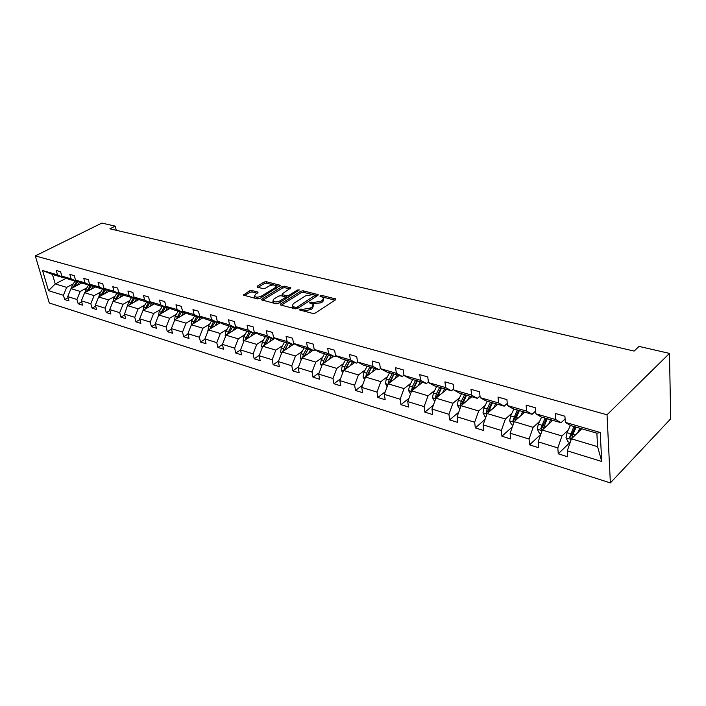 <?xml version="1.0" encoding="UTF-8"?>
<svg xmlns="http://www.w3.org/2000/svg" width="706" height="706" viewBox="0 0 706 706"><rect width="100%" height="100%" fill="white"/><g stroke="black" fill="none" stroke-linecap="round" stroke-linejoin="round"><path stroke-width="1.06" d="M299.353 309.175L299.432 309.925L312.952 313.473L315.388 313.058L335.588 299.794L335.906 299.017L321.901 295.426L320.242 295.699L320.012 296.238L323.648 297.676L322.589 300.156L320.912 301.241L313.287 302.539L309.89 302.38L309.652 302.936L313.252 304.374L312.158 306.933L310.464 308.037L302.768 309.343L299.353 309.175M251.813 290.466L249.536 290.854L243.393 295.099L257.531 298.92L259.852 298.532L280.45 285.321L266.277 281.703L264.026 282.091L257.24 286.195L257.275 287.157L263.109 288.639L265.394 288.251L268.765 286.186C271.801 284.783 274.219 284.642 276.011 285.753L275.031 287.757L261.705 295.946C258.634 297.376 256.207 297.526 254.416 296.396L255.448 294.323L258.069 292.187L251.813 290.466L252.121 291.949L249.845 292.337L244.585 295.523M607.036 414.784L669.482 353.406L639.054 346.417L634.094 351.076L109.88 228.806L115.21 226.141L101.876 223.078L35.3 255.89L607.036 414.784L610.363 482.922L49.288 302.989L35.3 255.89M280.591 303.959L280.67 305.001L295.258 308.831L297.658 308.425L317.876 295.417L318.212 294.649L303.148 290.801L300.827 291.199L280.591 303.959L280.803 305.036M276.108 303.801L261.538 299.856L261.917 299.07L282.153 286.574L284.439 286.186L290.907 287.907L282.426 293.722L282.506 294.72L286.539 295.743L288.878 295.355L297.332 290.042L299.273 289.937L278.464 303.404L276.108 303.801M64.687 277.432L63.937 277.82L52.482 274.484L42.563 270.513L57.521 274.863L56.251 270.486L60.566 271.722L61.828 276.108L71.077 278.799L69.823 274.369L74.245 275.64L75.507 280.088L85.002 282.841L83.758 278.367L88.303 279.664L89.547 284.165L99.308 286.998L98.072 282.462L102.749 283.803L103.976 288.357L114.01 291.269L112.792 286.68L117.593 288.057L118.811 292.663L129.127 295.664L127.918 291.013L132.86 292.434L134.061 297.094L144.677 300.174L143.486 295.479L148.569 296.935L149.751 301.647L160.677 304.824L159.494 300.068L164.727 301.568L165.901 306.342L177.144 309.607L175.979 304.789L181.371 306.333L182.519 311.17L194.097 314.532L192.959 309.652L198.51 311.24L199.639 316.147L211.571 319.606L210.459 314.664L216.177 316.306L217.28 321.265L229.582 324.839L228.488 319.836L234.383 321.521L235.469 326.551L248.15 330.231L247.082 325.157L253.172 326.904L254.231 331.996L267.309 335.8L266.277 330.655L272.551 332.455L273.584 337.618L287.086 341.545L286.08 336.338L292.566 338.192L293.564 343.425L307.516 347.476L306.536 342.198L313.235 344.113L314.205 349.417L328.617 353.609L327.681 348.252L334.609 350.238L335.535 355.612L350.441 359.945L349.541 354.518L356.698 356.565L357.589 362.019L373.006 366.502L372.15 360.995L379.563 363.122L380.41 368.647L396.375 373.289L395.554 367.702L403.232 369.9L404.035 375.513L420.564 380.313L419.805 374.648L427.757 376.925L428.507 382.617L445.636 387.594L444.93 381.849L453.181 384.214L453.87 389.986L471.643 395.148L470.99 389.315L479.542 391.768L480.177 397.628L498.621 402.985L498.03 397.063L506.917 399.614L507.482 405.562L526.641 411.121L526.12 405.112L535.351 407.759L535.845 413.795L555.754 419.585L555.304 413.478L564.906 416.222L565.329 422.365L600.215 432.496L601.733 461.477L567.28 450.843L567.695 456.782L558.261 453.826L557.828 447.922L538.157 441.85L538.643 447.701L529.562 444.859L529.059 439.035L510.12 433.193L510.676 438.955L501.931 436.229L501.357 430.483L483.116 424.853L483.734 430.536L475.306 427.907L474.67 422.25L457.082 416.814L457.753 422.417L449.625 419.876L448.937 414.298L431.975 409.065L432.699 414.59L424.853 412.136L424.112 406.638L407.741 401.582L408.518 407.027L400.937 404.662L400.152 399.234L384.338 394.354L385.158 399.728L377.834 397.443L377.004 392.095L361.719 387.373L362.575 392.668L355.497 390.462L354.624 385.185L339.842 380.622L340.742 385.847L333.903 383.711L332.985 378.504L318.688 374.092L319.624 379.246L312.996 377.172L312.052 372.036L298.206 367.764L299.176 372.856L292.761 370.853L291.781 365.779L278.367 361.64L279.373 366.67L273.151 364.72L272.145 359.716L259.146 355.709L260.179 360.669L254.151 358.78L253.119 353.847L240.517 349.955L241.576 354.853L235.733 353.026L234.666 348.146L222.443 344.378L223.528 349.214L217.854 347.44L216.768 342.622L204.908 338.959L206.011 343.743L200.513 342.022L199.401 337.256L187.884 333.709L189.014 338.421L183.666 336.753L182.536 332.049L171.355 328.599L172.493 333.258L167.304 331.644L166.157 326.993L155.285 323.639L156.45 328.246L151.402 326.666L150.237 322.077L139.673 318.821L140.847 323.374L135.94 321.839L134.758 317.303L124.494 314.135L125.686 318.635L120.911 317.135L119.711 312.661L109.721 309.572L110.921 314.02L106.279 312.564L105.07 308.134L95.345 305.133L96.563 309.528L92.045 308.116L90.827 303.739L81.358 300.818L82.584 305.16L78.181 303.783L76.954 299.459L67.732 296.608L68.967 300.906L64.678 299.565L63.434 295.284L48.529 290.678L42.563 270.513M63.937 277.82L57.521 274.863M86.812 287.916L80.219 291.428L70.979 288.657L81.737 282.982M70.979 288.657L67.732 296.608M80.219 291.428L76.954 299.459M78.278 281.376L77.501 281.782L68.244 279.082L61.828 276.108M77.501 281.782L71.077 278.799M100.737 292.019L94.127 295.602L84.641 292.752L95.486 286.936M84.641 292.752L81.358 300.818M94.127 295.602L90.827 303.739M92.221 285.418L91.427 285.842L81.922 283.071L75.507 280.088M91.427 285.842L85.002 282.841M115.034 296.238L108.406 299.891L98.663 296.961L109.615 291.004M98.663 296.961L95.345 305.133M108.406 299.891L105.07 308.134M106.553 289.566L105.732 290.007L95.972 287.165L89.547 284.165M105.732 290.007L99.308 286.998M129.727 300.571L123.073 304.286L113.066 301.285L124.124 295.17M113.066 301.285L109.721 309.572M123.073 304.286L119.711 312.661M121.282 293.828L120.435 294.296L110.401 291.375L103.976 288.357M120.435 294.296L114.01 291.269M144.827 305.018L138.155 308.813L127.865 305.724L139.029 299.45M131.554 297.535L128.563 302.503L124.494 314.135M138.155 308.813L134.758 317.303M136.426 298.214L135.552 298.7L125.236 295.699L118.811 292.663M135.552 298.7L129.127 295.664M160.35 309.599L153.661 313.464L143.08 310.296L154.349 303.845M143.08 310.296L139.673 318.821M153.661 313.464L150.237 322.077M149.76 306.475L151.993 302.724L151.093 303.236L140.485 300.138L134.061 297.094M151.093 303.236L144.677 300.174M176.323 314.302L169.616 318.256L158.726 314.991L170.111 308.363M158.726 314.991L155.285 323.639M169.616 318.256L166.157 326.993M168.01 307.357L167.084 307.895L156.167 304.71L149.751 301.647M167.084 307.895L160.677 304.824M192.747 319.147L186.031 323.18L174.823 319.818L186.322 313.005M174.823 319.818L171.355 328.599M186.031 323.18L182.536 332.049M184.495 312.123L183.534 312.696L172.299 309.413L165.901 306.342M183.534 312.696L177.144 309.607M209.656 324.133L202.931 328.246L191.388 324.786L203.001 317.779M191.388 324.786L187.884 333.709M202.931 328.246L199.401 337.256M201.475 317.029L200.478 317.629L188.908 314.258L182.519 311.17M200.478 317.629L194.097 314.532M227.067 329.27L220.334 333.47L208.446 329.905L220.175 322.686M208.446 329.905L204.908 338.959M220.334 333.47L216.768 342.622M218.957 322.086L217.933 322.721L206.02 319.244L199.639 316.147M217.933 322.721L211.571 319.606M245.008 334.556L238.266 338.854L226.017 335.182L237.869 327.734M226.017 335.182L222.443 344.378M238.266 338.854L234.666 348.146M236.978 327.293L235.919 327.963L223.634 324.381L217.28 321.265M235.919 327.963L229.582 324.839M263.497 340.01L256.746 344.396L244.126 340.61L256.101 332.932M244.126 340.61L240.517 349.955M256.746 344.396L253.119 353.847M255.563 332.658L254.46 333.373L241.796 329.676L235.469 326.551M254.46 333.373L248.15 330.231M282.559 345.622L275.817 350.123L262.791 346.214L274.89 338.28M262.791 346.214L259.146 355.709M275.817 350.123L272.145 359.716M274.731 338.2L273.584 338.942L260.523 335.138L254.231 331.996M273.584 338.942L267.309 335.8M302.23 351.429L295.487 356.018L282.047 351.994L293.043 344.616M282.047 351.994L278.367 361.64M295.487 356.018L291.781 365.779M294.508 343.901L293.325 344.696L279.841 340.769L273.584 337.618M293.325 344.696L287.086 341.545M322.527 357.412L315.794 362.116L301.921 357.951L312.908 350.405M301.921 357.951L298.206 367.764M315.794 362.116L312.052 372.036M314.938 349.797L313.702 350.644L299.785 346.584L293.564 343.425M313.702 350.644L307.516 347.476M343.495 363.59L336.771 368.408L322.439 364.111L333.417 356.389M322.439 364.111L318.688 374.092M336.771 368.408L332.985 378.504M336.038 355.877L334.759 356.777L320.374 352.585L314.205 349.417M334.759 356.777L328.617 353.609M365.161 369.979L358.445 374.912L343.637 370.474L354.589 362.557M343.637 370.474L339.842 380.622M358.445 374.912L354.624 385.185M357.854 362.16L356.521 363.122L341.651 358.789L335.535 355.612M356.521 363.122L350.441 359.945M387.55 376.58L380.861 381.637L365.549 377.048L376.466 368.938M365.549 377.048L361.719 387.373M380.861 381.637L377.004 392.095M403.991 375.186L402.305 376.474L386.403 371.833L380.41 368.647L379.025 369.688L363.652 365.205L357.589 362.019M379.025 369.688L373.006 366.502M410.715 383.411L404.044 388.6L388.203 383.843L399.093 375.539M388.203 383.843L384.338 394.354M404.044 388.6L400.152 399.234M402.305 376.474L396.375 373.289M415.578 380.34L412.322 386.747L411.66 390.868L422.488 382.361M407.741 401.582L411.642 390.877L428.048 395.801L434.684 390.471M428.048 395.801L424.112 406.638M428.41 381.928L426.424 383.499L409.948 378.698L404.035 375.513M426.424 383.499L420.564 380.313M459.509 397.796L452.908 403.258L435.92 398.158L446.713 389.421M435.92 398.158L431.975 409.065M452.908 403.258L448.937 414.298M453.737 388.882L451.399 390.789L434.331 385.811L428.507 382.617M451.399 390.789L445.636 387.594M485.234 405.376L478.677 410.989L461.071 405.703L471.793 396.728M461.071 405.703L457.082 416.814M478.677 410.989L474.67 422.25M480.009 396.048L477.3 398.334L459.597 393.18L453.87 389.986M477.3 398.334L471.643 395.148M511.912 413.239L505.408 419.011L487.14 413.531L497.783 404.309M487.14 413.531L483.116 424.853M505.408 419.011L501.357 430.483M507.279 403.444L504.163 406.171L485.799 400.814L480.177 397.628M504.163 406.171L498.621 402.985M539.587 421.403L533.145 427.333L514.189 421.641L524.743 412.172M514.189 421.641L510.12 433.193M533.145 427.333L529.059 439.035M535.625 411.06L532.05 414.298L512.988 408.739L507.482 405.562M532.05 414.298L526.641 411.121M568.33 429.875L561.958 435.981L542.261 430.069L552.71 420.326M542.261 430.069L538.157 441.85M561.958 435.981L557.828 447.922M565.091 418.905L561.023 422.744L541.211 416.972L535.845 413.795M561.023 422.744L555.754 419.585M601.733 461.477L597.594 446.669L571.428 438.823L581.753 428.789M571.428 438.823L567.28 450.843M669.482 353.406L670.7 418.799L610.363 482.922M116.287 230.306L115.21 226.141M52.482 274.484L55.244 283.936L66.682 287.368L73.248 283.918M66.32 278.19L55.244 283.936L48.529 290.678M597.594 446.669L596.87 433.193L570.545 425.524L565.329 422.365M596.87 433.193L600.215 432.496M66.682 287.368L63.434 295.284M569.971 442.424L558.261 453.826M540.761 434.384L529.562 444.859M512.371 426.812L501.931 436.229M485.048 419.426L475.306 427.907M458.732 412.216L449.625 419.876M433.378 405.191L424.853 412.136M408.915 398.352L400.937 404.662M385.308 391.698L377.834 397.443M362.513 385.22L355.497 390.462M340.477 378.928L333.903 383.711M319.174 372.794L312.996 377.172M298.559 366.838L292.761 370.853M278.596 361.04L273.151 364.72M259.27 355.4L254.151 358.78M240.534 349.92L235.733 353.026M222.478 344.51L217.854 347.44M204.978 339.242L200.513 342.022M187.981 334.123L183.666 336.753M171.487 329.137L167.304 331.644M155.452 324.292L151.402 326.666M139.867 319.571L135.94 321.839M124.715 314.982L120.911 317.135M109.977 310.508L106.279 312.564M95.628 306.148L92.045 308.116M81.667 301.903L78.181 303.783M68.058 297.764L64.678 299.565M303.527 311.002L310.737 309.59L310.464 308.037M313.455 305.53L312.44 308.487L310.737 309.59M323.842 298.806L322.854 301.7L321.186 302.786L312.387 303.783M335.05 300.147L322.924 297.138M311.99 294.437L303.43 292.31L301.1 292.708L281.367 305.186M317.338 295.761L315.132 295.214M295.487 307.445L297.155 307.154L315.141 295.223L313.005 294.596L305.486 295.876L293.352 303.606L292.205 306.175L295.487 307.445L295.761 308.893M315.467 296.961L315.185 295.461M292.39 306.36L292.496 307.71L293.546 308.381M262.703 300.279L282.435 288.066L282.153 286.574M290.016 288.992L284.73 287.677L282.435 288.066M285.295 296.873L288.295 297.217M273.875 299.044L272.878 301.153C274.74 302.336 277.22 302.186 280.326 300.721L285.056 297.747L284.968 296.732L280.926 295.708L278.605 296.105L273.875 299.044M273.196 301.436L273.178 302.671C274.431 303.668 276.47 303.739 279.294 302.874M285.771 298.806L285.48 297.297M257.187 293.255L252.121 291.949M254.751 296.688L254.716 297.897L255.466 298.382M256.234 298.585L260.47 298.144M276.267 288.419L276.161 286.565M273.972 285.012L266.568 283.177L264.318 283.565L258.061 287.36M279.55 286.398L275.552 285.409M580.341 430.157L581.064 428.586M577.773 432.654L579.794 428.215M570.166 442.485L568.101 441.859L565.983 437.773L567.033 432.681L570.369 425.418M571.745 438.514L572.875 434.419L576.193 427.165M573.925 426.503L569.601 437.385L571.41 438.867M569.601 437.385L571.18 435.867L575.196 426.874M551.28 421.65L551.995 420.114M548.677 424.085L550.706 419.735M541.008 433.66L539.375 433.166L537.284 429.151L538.299 424.156L541.608 417.087M542.932 429.398L547.238 418.729M545.05 418.093L540.752 428.745L542.19 430.281M540.752 428.745L542.34 427.271L546.356 418.473M523.296 413.46L524.011 411.96M520.666 415.825L522.687 411.572M512.944 425.171L511.7 424.791L509.635 420.847L510.623 415.94L513.924 409.012M515.089 420.829L519.342 410.592M517.242 409.983L512.971 420.423L514.092 421.914M512.971 420.423L514.577 418.985L518.575 410.371M496.336 405.571L497.042 404.097M493.679 407.865L495.691 403.7M485.913 416.981L485.031 416.716L482.992 412.842L483.954 408.015L487.246 401.237M488.27 412.551L492.47 402.755M490.441 402.173L487.149 408.968L486.196 412.41L487.052 413.795M486.196 412.41L487.811 411.007L491.8 402.561M470.328 397.955L471.034 396.507M467.654 400.196L469.658 396.11M459.853 409.092L457.303 405.12L458.229 400.381L461.512 393.736M462.412 404.582L466.551 395.201M464.601 394.636L461.318 401.299L460.374 404.679L460.992 405.915M460.374 404.679L462.006 403.311L465.978 395.033M445.239 390.612L445.945 389.191M442.547 392.792L444.542 388.785M434.719 401.485L432.504 397.672L433.413 393.013L436.679 386.491M437.464 396.913L441.55 387.912M439.661 387.365L436.387 393.895L435.461 397.213L435.876 398.272M435.461 397.213L437.102 395.889L441.065 387.77M421.005 383.526L421.711 382.131M418.305 385.644L420.299 381.717M410.477 394.072L408.562 390.48L409.445 385.9L412.701 379.501M413.372 389.518L417.405 380.869M411.413 390.012L413.054 388.715L416.999 380.755M397.602 376.669L398.308 375.31M394.883 378.743L396.869 374.886M387.144 386.72L385.432 383.526L386.288 379.016L389.527 372.75M390.1 382.396L394.072 374.074M392.307 373.562L389.068 379.846L388.326 383.746M388.168 383.049L389.827 381.787L393.745 373.977M374.974 370.05L375.671 368.709M372.256 372.071L374.224 368.285M364.587 379.634L363.069 376.81L363.899 372.371L367.129 366.22M367.605 375.513L371.524 367.499M369.82 366.996L366.59 373.174L365.787 376.863M365.708 376.324L367.367 375.098L371.268 367.42M353.088 363.643L353.785 362.328M350.361 365.611L352.329 361.904M342.772 372.786L341.43 370.306L342.242 365.946L345.455 359.901M345.852 368.876L349.708 361.137M348.058 360.66L344.846 366.714L344.016 370.2M343.972 369.82L345.64 368.62L349.523 361.084M331.917 357.448L332.605 356.151M329.172 359.372L331.132 355.718M321.662 366.176L320.498 364.014L321.283 359.725L324.486 353.785M324.795 362.452L328.599 354.986M327.002 354.518L323.807 360.466L322.96 363.749M322.951 363.519L324.619 362.346L328.475 354.95M311.408 351.438L312.096 350.176M308.663 353.327L310.614 349.744M301.233 359.786L300.226 357.924L300.994 353.697L304.171 347.864M304.41 356.248L308.16 349.02M306.607 348.57L303.43 354.421L302.592 357.421L304.26 356.274L308.098 349.002M291.543 345.622L292.222 344.378M288.798 347.467L290.731 343.946M281.438 353.6L280.582 352.029L281.332 347.855L284.492 342.128M284.668 350.238L288.357 343.248L284.553 350.308M286.857 342.816L283.697 348.561L282.868 351.447M272.287 339.992L272.966 338.765M269.542 341.792L271.466 338.324M262.253 347.617L261.538 346.302L262.27 342.198L265.412 336.568M265.527 344.422L269.162 337.653M267.706 337.23L263.753 345.587M253.613 334.529L254.292 333.32M250.868 336.285L252.783 332.879M243.658 341.819L243.076 340.76L243.791 336.709L246.915 331.167M246.968 338.792L250.551 332.226M249.139 331.82L245.229 339.904M235.495 329.225L236.378 327.672M232.759 330.946L234.657 327.593M225.62 336.206L225.161 335.376L225.858 331.388L228.965 325.934M228.965 333.329L232.486 326.966M231.127 326.569L227.253 334.406M217.916 324.08L219.036 322.13M215.18 325.766L217.069 322.465M208.111 330.77L208.455 326.225L211.544 320.859M211.491 328.034L214.959 321.857M213.636 321.468L209.806 329.075M200.848 319.077L201.907 317.241M198.112 320.727L199.992 317.488M191.114 325.492L191.555 321.204L194.618 315.926M194.529 322.898L197.945 316.897M196.656 316.517L192.862 323.895M184.257 314.223L185.272 312.502M181.53 315.838L183.401 312.652M174.603 320.374L175.132 316.332L178.186 311.134M178.044 317.912L181.407 312.07M180.162 311.708L176.412 318.883M168.143 309.51L169.105 307.878M165.425 311.09L167.428 307.692M158.559 315.405L159.177 311.593L162.203 306.475M162.027 313.067L165.345 307.384M164.127 307.031L160.421 314.002M152.47 304.921L153.387 303.386M142.991 310.508L143.662 306.986L146.671 301.947M146.46 308.363L149.725 302.83M148.534 302.486L144.871 309.272M137.229 300.465L138.102 299.009M134.528 301.983L136.708 298.347M131.316 303.792L134.528 298.4M133.372 298.064L129.754 304.665M122.403 296.123L123.232 294.746M119.702 297.614L121.838 294.093M113.189 301.215L113.878 298.144L116.852 293.255M116.578 299.344L119.746 294.093M118.626 293.767L115.043 300.191M107.974 291.896L108.759 290.598M105.282 293.361L107.365 289.945M98.893 296.838L99.59 293.899L102.538 289.081M102.238 295.02L105.353 289.901M104.259 289.584L100.72 295.84M93.916 287.783L94.675 286.557M91.233 289.222L93.271 285.904M84.976 292.575L85.664 289.769L88.603 285.012M88.276 290.81L91.339 285.815M90.28 285.506L86.776 291.604M80.228 283.777L80.943 282.612M77.554 285.189L79.549 281.968M71.421 288.427L72.109 285.745L75.021 281.059M74.668 286.707L77.837 281.606M76.654 281.535L73.203 287.483M303.05 310.869L302.768 309.343M312.44 308.487L312.158 306.933M311.823 303.58L311.558 302.097M313.561 304.083L313.287 302.539M321.186 302.786L320.912 301.241M322.854 301.7L322.589 300.156M322.148 296.864L321.901 295.426M335.579 299.803L335.403 298.753M301.312 310.419L301.03 308.893M301.1 292.708L300.827 291.199M303.43 292.31L303.148 290.801M317.903 295.39L317.726 294.393M297.42 308.557L297.155 307.154M315.158 297.164L314.911 295.761M293.961 308.487L293.678 306.969M262.129 300.129L261.917 299.07M284.73 287.677L284.439 286.186M290.634 288.604L290.457 287.669M282.779 296.176L282.506 294.72M286.83 297.261L286.539 295.743M289.125 296.688L288.878 295.355M297.579 291.375L297.332 290.042M280.582 302.062L280.326 300.721M285.303 299.097L285.056 297.747M257.831 292.849L257.655 291.966M261.961 297.226L261.705 295.946M275.278 289.028L275.031 287.757M257.443 287.201L257.24 286.195M264.318 283.565L264.026 282.091M266.568 283.177L266.277 281.703M280.185 286.001L280.017 285.092M244.011 295.373L243.791 294.323M249.845 292.337L249.536 290.854M566.035 437.879L571.216 439.432M572.875 434.419L575.24 435.117M567.033 432.681L570.607 433.749M537.337 429.248L542.049 430.669M543.92 425.824L546.117 426.477M538.299 424.156L541.74 425.171M509.688 420.944L513.977 422.232M516.042 417.546L518.08 418.146M510.623 415.94L513.942 416.919M483.045 412.939L486.937 414.104M489.179 409.568L491.067 410.133M483.954 408.015L487.149 408.968M457.356 405.218L460.868 406.268M463.268 401.873L465.025 402.394M458.229 400.381L461.318 401.299M432.557 397.76L435.717 398.714M438.276 394.46L439.9 394.936M433.413 393.013L436.387 393.895M408.615 390.568L411.448 391.424M414.14 387.294L415.64 387.735M409.445 385.9L412.322 386.747M385.476 383.614L388.009 384.373M390.824 380.366L392.218 380.781M386.288 379.016L389.068 379.846M363.113 376.898L365.346 377.569M368.294 373.677L369.573 374.056M363.899 372.371L366.59 373.174M341.483 370.394L343.443 370.985M346.496 367.208L347.67 367.552M342.242 365.946L344.846 366.714M320.542 364.102L322.254 364.614M325.395 360.942L326.481 361.269M321.283 359.725L323.807 360.466M300.271 358.013L301.736 358.454M304.974 354.88L305.972 355.171M300.994 353.697L303.43 354.421M280.626 352.109L281.862 352.479M285.189 349.002L286.098 349.276M281.332 347.855L283.697 348.561M261.582 346.39L262.606 346.699M266.012 343.31L266.842 343.557M262.27 342.198L264.565 342.878M243.12 340.839L243.941 341.086M247.418 337.795L248.177 338.015M243.791 336.709L246.015 337.371M225.205 335.456L225.841 335.65M229.379 332.438L230.068 332.641M225.858 331.388L228.012 332.032M207.811 330.231L208.27 330.364M211.871 327.24L212.488 327.416M208.455 326.225L210.547 326.843M194.874 322.192L195.421 322.351M191.555 321.204L193.585 321.804M178.362 317.285L178.847 317.435M175.132 316.332L177.109 316.915M159.177 311.593L161.092 312.158M143.662 306.986L145.524 307.534M128.563 302.503L130.381 303.042M113.878 298.144L115.652 298.664M99.59 293.899L101.311 294.411M85.664 289.769L87.341 290.263M72.109 285.745L73.742 286.221M292.496 307.71L292.205 306.175M282.347 295.999L282.065 294.49M273.178 302.671L272.878 301.153M254.716 297.897L254.416 296.396M571.763 438.47L571.304 438.911"/></g></svg>
